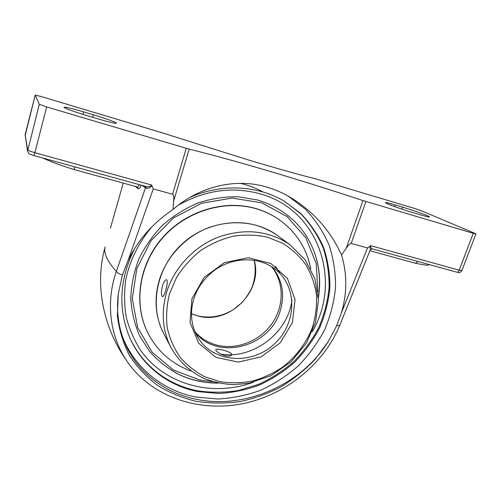 <?xml version="1.0" encoding="UTF-8"?>
<svg xmlns="http://www.w3.org/2000/svg" width="501" height="501" viewBox="0 0 501 501"><rect width="100%" height="100%" fill="white"/><g stroke="black" fill="none" stroke-linecap="round" stroke-linejoin="round"><path stroke-width="0.75" d="M197.394 399.51C164.416 393.323 135.815 371.535 123.847 340.455C118.211 325.875 116.364 310.307 118.311 293.755L122.401 275.024L127.949 260.852C137.806 240.204 152.799 223.12 172.945 209.581C198.434 187.03 235.157 177.379 266.82 187.142C274.091 189.246 281.236 192.227 288.257 196.091C312.442 210.345 330.203 229.965 341.538 254.959C347.218 273.997 347.18 293.273 341.425 312.787L336.647 325.794L328.124 341.795C301.402 384.549 245.903 409.217 197.394 399.51M122.77 337.524C135.395 368.899 163.852 391.012 196.135 397.08L217.872 399.028C232.583 398.214 246.943 395.245 260.946 390.116C274.517 383.835 286.954 375.769 298.27 365.912C308.754 355.178 317.49 343.235 324.479 330.078C330.328 316.432 334.01 302.316 335.52 287.737C335.72 273.126 333.591 258.929 329.132 245.139C323.358 231.844 315.448 219.864 305.397 209.205L287.837 195.86M134.8 248.327C119.77 278.111 117.823 307.251 128.964 335.745C140.906 365.079 167.578 385.826 197.895 391.607L218.536 393.485C232.514 392.734 246.154 389.91 259.468 385.025C272.356 379.044 284.173 371.354 294.907 361.954C304.84 351.715 313.094 340.329 319.676 327.798C325.162 314.797 328.568 301.37 329.902 287.518C329.977 273.646 327.836 260.194 323.477 247.156C317.866 234.6 310.232 223.327 300.581 213.332L283.773 200.895C257.27 185.345 221.492 183.447 190.405 197.169M127.949 260.852L153.25 188.908L172.563 194.231C173.647 194.582 174.01 196.837 173.659 200.995L189.184 149.091C214.484 155.454 242.008 163.05 271.742 171.893C301.408 180.711 331.812 190.274 362.943 200.569L346.316 248.089C348.627 244.776 350.255 243.223 351.214 243.442L367.521 247.932L341.425 312.787M341.538 254.959L346.316 248.089M173.659 200.995L172.945 209.581M372.287 248.853L372.193 248.853C371.191 248.546 370.665 247.475 370.615 245.653L367.521 247.932M369.901 246.191L370.32 249.755M141.889 185.376L145.503 187.781L145.24 186.297M131.037 366.726C112.669 342.866 102.555 316.187 100.695 286.704C100.181 275.55 101.102 264.49 103.456 253.531L105.116 246.905C103.45 252.974 107.189 261.153 116.332 271.442L145.503 187.781L146.298 188.157L145.722 186.435M139.24 184.644C138.671 186.234 138.032 186.986 137.33 186.904L137.18 186.842M137.431 186.923L138.251 188.802C139.19 189.171 140.123 187.95 141.063 185.151L141.063 185.151M146.298 188.157C147.995 188.639 149.905 187.9 152.022 185.94L151.671 185.032C150.219 186.623 148.258 187.092 145.791 186.453L145.422 186.322M74.167 169.538L74.849 166.902M153.25 188.908L152.022 185.94M415.435 263.219L418.022 261.484M218.586 383.096C204.533 383.202 191.257 380.315 178.751 374.435C167.791 368.542 158.128 360.964 149.761 351.683L139.635 335.895C134.575 324.191 131.625 311.754 130.78 298.583C131.231 285.244 133.892 272.112 138.777 259.186C144.883 246.655 152.855 235.295 162.687 225.087C173.409 215.799 185.226 208.41 198.145 202.905C211.422 198.64 224.811 196.586 238.319 196.749L257.783 200.024C286.647 209.243 305.823 227.535 315.304 254.903C319.757 268.824 320.778 283.115 318.36 297.788M25.1 135.865L35.195 95.09L39.297 104.264L27.574 151.239C28.494 153.275 29.296 154.258 29.985 154.202L33.918 155.617L34.87 152.692C30.561 151.446 28.15 150.482 27.624 149.799L25.144 134.612L27.555 151.127M151.671 185.032L34.87 152.692L46.693 106.938L39.297 104.264M46.693 106.938L186.266 148.283L172.563 194.231M25.156 134.556L35.195 95.09L41.107 96.518L161.165 132.496L248.734 160.063C276.514 168.355 299.116 174.699 316.538 179.101L414.39 208.385L421.278 210.752L474.998 233.41L475.95 233.923L473.288 233.309L362.943 200.569M189.184 149.091L186.266 148.283M87.443 115.75C75.131 112.105 63.47 107.865 64.022 107.264C65.33 106.895 71.862 108.435 83.604 111.886L93.318 114.785C105.31 118.349 116.921 122.551 116.476 123.208C115.455 123.622 109.174 122.15 97.639 118.787L87.443 115.75M412.467 212.455C400.687 208.986 384.499 203.08 385.369 202.611C385.789 202.341 389.052 203.118 395.17 204.928L402.616 207.151C414.026 210.526 430.24 216.401 429.576 216.958C429.238 217.234 426.107 216.495 420.182 214.754L412.467 212.455M122.401 275.024C119.313 274.041 117.29 272.845 116.332 271.442C104.49 305.597 111.072 341.87 131.049 366.713M110.42 228.187L123.252 183.04M291.945 300.08C288.019 332.908 253.193 359.474 220.835 354.119M214.729 352.886L213.094 352.435M318.304 296.761C320.634 282.007 319.5 267.653 314.904 253.706M217.685 382.908C202.711 382.921 188.664 379.558 175.55 372.819C182.965 376.671 190.812 379.432 199.079 381.092M195.377 332.62C217.691 360.839 269.494 347.168 280.009 311.522C285.163 294.882 282.545 280.04 272.162 267.002M225.619 355.848C220.841 354.439 217.641 352.648 216.019 350.487L215.781 349.635C215.994 347.794 233.003 351.865 231.637 354.852C231.042 356.086 229.038 356.418 225.619 355.848M166.952 280.084C167.622 282.038 167.177 285.564 165.618 290.668C164.422 294.644 163.37 296.655 162.449 296.705C161.097 295.44 161.109 291.739 162.493 285.608C163.852 281.668 165.186 279.708 166.507 279.733L166.952 280.084M278.268 219.043L277.272 218.373C270.509 213.933 263.119 210.589 255.109 208.328C223.64 199.448 185.595 211.178 162.38 237.781C139.134 264.371 133.398 302.523 147 331.186M310.777 268.918C306.65 247.745 295.571 230.961 277.554 218.568C270.784 214.121 263.394 210.771 255.372 208.516C223.784 199.598 185.583 211.441 162.355 238.219C139.103 264.979 133.529 303.305 147.369 331.963C156.913 350.907 171.536 363.958 191.232 371.103M328.111 341.795L315.267 359.186C305.165 369.763 293.83 378.938 281.255 386.703C268.123 393.548 254.339 398.514 239.904 401.602C225.369 403.543 210.996 403.487 196.78 401.433C182.859 398.214 169.92 392.966 157.965 385.682C146.78 377.347 137.362 367.415 129.709 355.885C123.277 343.536 119.169 330.178 117.372 315.812L118.317 293.755M370.314 249.767L339.766 325.287L336.647 325.794M134.957 186.259L138.251 188.802M33.899 155.586L145.791 186.453M128.964 335.745L128.663 335.006C140.587 364.283 167.196 384.993 197.45 390.767C211.071 392.784 224.774 392.684 238.551 390.467L258.547 384.361C271.36 378.474 283.109 370.89 293.805 361.622C303.712 351.52 311.973 340.273 318.592 327.886C324.134 315.023 327.635 301.727 329.094 287.994C329.314 274.229 327.347 260.852 323.189 247.857C317.797 235.326 310.395 224.028 300.988 213.971L284.555 201.352M178.638 205.009C205.304 190.111 232.358 186.359 259.8 193.749C319.074 209.65 342.383 281.211 312.211 331.781M253.13 382.301C212.718 397.249 165.192 385.094 140.637 350.337C134.136 340.141 129.327 329.032 126.214 317.008C124.167 304.639 124.048 292.027 125.857 279.182C129.941 260.006 139.053 241.764 152.379 226.327M262.493 191.62C255.535 187.906 248.114 185.138 240.236 183.322M456.63 272.106L456.818 272.181C457.745 272.306 458.534 271.642 459.179 270.171L370.615 245.653M475.95 233.923L461.878 270.596L459.179 270.171L473.288 233.309M351.214 243.442L365.924 201.502M82.934 114.378L83.604 111.886M92.641 117.297L93.318 114.785M394.581 206.569L395.17 204.928M401.908 209.111L402.616 207.151M280.234 273.771L275.556 266.363M191.463 313.833L198.703 316.181C229.878 324.466 263.238 290.956 254.226 260.207M271.467 266.557C284.136 281.906 284.311 305.453 272.519 322.844C260.764 340.273 238.382 349.811 218.624 345.533C209.236 343.442 201.377 338.883 195.046 331.862M212.793 381.656L199.899 380.021L173.578 370.12L152.028 352.128L137.656 327.548L132.283 298.709L136.817 268.617L151.039 240.624L173.478 217.96L201.596 203.249L232.138 198.077L261.666 202.799L287.029 216.589L305.76 237.668L316.256 263.645L317.841 291.845M275.231 269.194L276.652 270.346C298.439 288.67 296.072 325.506 273.139 345.064C250.625 365.097 213.745 362.448 198.509 338.413L198.039 337.668M191.877 298.859L190.029 322.494L198.778 343.367L216.069 357.407L238.282 362.104L261.115 356.825L280.347 342.709L292.434 322.375L295.045 299.554L287.474 278.531L270.891 263.495L248.377 257.708L224.454 262.618L204.183 277.366L191.877 298.859M169.563 293.642L176.59 277.36C183.059 267.146 191.063 258.215 200.594 250.569C210.796 243.887 221.68 239.09 233.247 236.19C244.92 234.474 256.299 234.787 267.371 237.142L282.689 243.292C291.951 249.078 299.736 256.299 306.042 264.954C311.359 274.229 314.835 284.205 316.463 294.876C317.001 305.71 315.693 316.444 312.536 327.078C306.574 342.684 296.285 356.487 282.883 366.939C273.465 373.245 263.376 377.942 252.617 381.023C241.676 383.083 230.817 383.315 220.045 381.706L204.765 376.758C195.265 371.78 187.005 365.229 179.997 357.1C173.897 348.201 169.626 338.332 167.19 327.485C165.919 316.3 166.708 305.021 169.563 293.642M170.766 347.112L163.915 333.967C155.366 317.44 153.807 299.56 159.23 280.316C166.357 256.769 185.577 236.334 209.042 227.492C234.268 219.062 256.982 221.661 277.197 235.288L278.581 236.315M290.085 244.826C269.056 230.654 245.327 228.011 218.912 236.904C194.325 246.223 174.135 267.659 166.614 292.29C160.884 312.411 162.462 331.067 171.355 348.245C178.989 361.503 190.292 371.88 203.951 378.424C213.395 382.069 223.258 384.148 233.541 384.649L248.934 383.215L270.953 375.725L291.068 361.81L306.336 343.248L315.461 322.481L318.436 300.381L314.96 279.001L305.303 259.981L290.085 244.826L277.197 235.288C251.258 216.338 210.558 218.975 183.729 242.484C156.75 265.843 148.628 305.748 163.915 333.967M123.847 340.455L123.284 338.958M370.32 249.767L372.193 248.853L456.818 272.181C458.878 272.112 458.891 274.034 461.878 270.596M43.017 158.122C50.739 161.723 61.116 165.537 74.154 169.563L137.681 187.067M369.92 250.75L415.642 263.301M429.695 264.703L427.91 265.067C427.779 265.467 423.708 264.885 415.686 263.313M176.321 373.226L179.114 374.604M339.672 325.456C323.577 364.221 286.209 394.337 244.087 403.399C202.003 412.298 156.945 399.021 131.149 366.87M191.463 313.764L198.515 316.037C210.683 318.498 222.275 316.363 233.291 309.631L241.507 303.036C245.152 299.272 248.565 294.237 251.752 287.937C255.441 278.675 256.042 268.073 254.157 260.194M318.31 296.868C320.646 282.094 319.513 267.709 314.91 253.719M198.509 338.413C191.182 326.577 189.616 313.388 193.799 298.846C197.757 286.848 205.041 277.059 215.655 269.482C234.931 256.13 260.99 256.869 276.652 270.346"/></g></svg>
